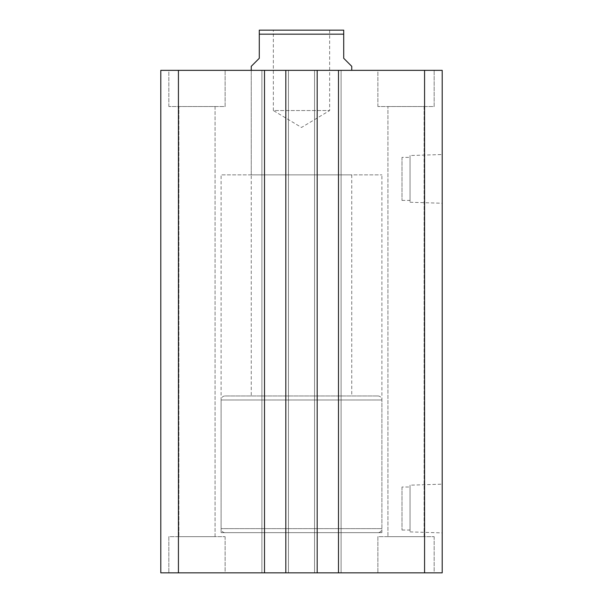 <?xml version="1.0" encoding="UTF-8"?>
<svg xmlns="http://www.w3.org/2000/svg" width="603" height="603" viewBox="0 0 603 603"><rect width="100%" height="100%" fill="white"/><g stroke="black" fill="none" stroke-linecap="round" stroke-linejoin="round"><path stroke-width="0.45" stroke-dasharray="3.02 2.26" d="M221.097 532.653L381.903 532.653L221.097 532.653L221.097 174.87L381.903 174.87L221.097 174.87M381.903 532.653L381.903 174.87M410.04 155.529L410.04 202.246L410.04 155.529L442.203 154.526L442.203 203.256L442.203 154.526M410.04 202.246L442.203 203.256M401.997 157.383L401.997 200.4L401.997 157.383L410.04 157.383L410.04 200.4L410.04 157.383M401.997 200.4L410.04 200.4M410.04 485.174L410.04 531.891L410.04 485.174L442.203 484.164L442.203 532.894L442.203 484.164M410.04 531.891L442.203 532.894M401.997 487.02L401.997 530.037L401.997 487.02L410.04 487.02L410.04 530.037L410.04 487.02M401.997 530.037L410.04 530.037M251.247 174.87L351.753 174.87L251.247 174.87L251.247 70.347L351.753 70.347L251.247 70.347L251.247 395.967L351.753 395.967L251.247 395.967M351.753 174.87L351.753 395.967M377.877 106.527L377.877 70.347L434.16 70.347L377.877 70.347L434.16 70.347L377.877 70.347L377.877 106.527L434.16 106.527L434.16 70.347L434.16 106.527L377.877 106.527M168.84 106.527L168.84 70.347L225.123 70.347L168.84 70.347L225.123 70.347L168.84 70.347L168.84 106.527L225.123 106.527L225.123 70.347L225.123 106.527L168.84 106.527M225.123 536.67L225.123 572.85L168.84 572.85L225.123 572.85L168.84 572.85L225.123 572.85L225.123 536.67L168.84 536.67L168.84 572.85L168.84 536.67L225.123 536.67M434.16 536.67L434.16 572.85L377.877 572.85L434.16 572.85L377.877 572.85L434.16 572.85L434.16 536.67L377.877 536.67L377.877 572.85L377.877 536.67L434.16 536.67M424.113 106.527L424.113 536.67L387.933 536.67L424.113 536.67L387.933 536.67L424.113 536.67L424.113 106.527L387.933 106.527L387.933 536.67L387.933 106.527L424.113 106.527M215.067 106.527L215.067 536.67L178.887 536.67L215.067 536.67L178.887 536.67L215.067 536.67L215.067 106.527L178.887 106.527L178.887 536.67L178.887 106.527L215.067 106.527M178.428 572.85L178.428 70.347L160.797 70.347L160.797 572.85L317.178 572.85L314.562 572.85L314.562 70.347L314.562 572.85L341.094 572.85L341.094 70.347L341.094 572.85L341.094 70.347L341.094 572.85L338.487 572.85L338.487 70.347L338.487 572.85L442.203 572.85L442.203 70.347L314.562 70.347L317.178 70.347L314.562 70.347L317.178 70.347L317.178 572.85L314.562 572.85L314.562 70.347L314.562 572.85L317.178 572.85L317.178 70.347L285.822 70.347L288.438 70.347L285.822 70.347L285.822 572.85L288.438 572.85L288.438 70.347L285.822 70.347L285.822 572.85L285.822 70.347M285.822 572.85L288.438 572.85L288.438 70.347L288.438 572.85L288.438 70.347L261.906 70.347L264.513 70.347L261.906 70.347L261.906 572.85L261.906 70.347L264.513 70.347L264.513 572.85L264.513 70.347L178.428 70.347M264.513 572.85L264.513 70.347M261.906 572.85L261.906 70.347L261.906 572.85M317.178 572.85L317.178 70.347M338.487 572.85L338.487 70.347M424.572 572.85L424.572 70.347M225.123 395.967L377.877 395.967L225.123 395.967A4.017 4.017 0 0 0 221.097 399.993L221.097 528.627L381.903 528.627L221.097 528.627A4.017 4.017 0 0 0 225.123 532.653L377.877 532.653L225.123 532.653M377.877 395.967A4.017 4.017 0 0 1 381.903 399.993L381.903 528.627A4.017 4.017 0 0 1 377.877 532.653M329.637 30.15L329.637 110.553L273.363 110.553L301.5 127.459L329.637 110.553L273.363 110.553L273.363 30.15L329.637 30.15L273.363 30.15M251.247 66.33L259.29 58.287L259.29 34.167L343.71 34.167L343.71 58.287L351.753 66.33M343.71 34.167L343.71 30.15L259.29 30.15L259.29 34.167M381.903 399.993L221.097 399.993L381.903 399.993"/><path stroke-width="0.9" d="M442.203 572.85L442.203 70.347L424.572 70.347L424.572 572.85L442.203 572.85M424.572 572.85L338.487 572.85L338.487 70.347L424.572 70.347M338.487 70.347L317.178 70.347L317.178 572.85L338.487 572.85M264.513 572.85L264.513 70.347L178.428 70.347L178.428 572.85L285.822 572.85L285.822 70.347L317.178 70.347M285.822 572.85L317.178 572.85M264.513 70.347L285.822 70.347M178.428 70.347L160.797 70.347L160.797 572.85L178.428 572.85M351.753 70.347L351.753 66.33L343.71 58.287L343.71 34.167L259.29 34.167L259.29 58.287L251.247 66.33L251.247 70.347M259.29 34.167L259.29 30.15L343.71 30.15L343.71 34.167"/></g></svg>
